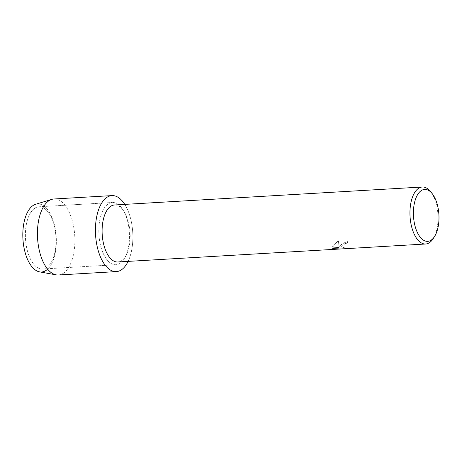 <?xml version="1.0" encoding="UTF-8"?>
<svg xmlns="http://www.w3.org/2000/svg" width="462" height="462" viewBox="0 0 462 462"><rect width="100%" height="100%" fill="white"/><g stroke="black" fill="none" stroke-linecap="round" stroke-linejoin="round"><path stroke-width="0.35" stroke-dasharray="2.31 1.73" d="M49.757 264.593A31.168 15.252 -93.3 0 1 42.539 269.011A31.168 15.252 -93.3 0 1 26.45 246.627A31.168 15.252 -93.3 0 1 31.682 211.198A31.168 15.252 -93.3 0 1 38.9 206.78A31.168 15.252 -93.3 0 1 54.99 229.169A31.168 15.252 -93.3 0 1 49.757 264.593A31.168 15.252 -93.3 0 1 42.539 269.011A31.168 15.252 -93.3 0 1 26.45 246.627A31.168 15.252 -93.3 0 1 31.682 211.198A31.168 15.252 -93.3 0 1 38.9 206.78A31.168 15.252 -93.3 0 1 54.99 229.169A31.168 15.252 -93.3 0 1 49.757 264.593M29.695 208.755A34.101 16.69 -93.3 0 1 53.136 220.455A34.101 16.69 -93.3 0 1 49.469 267.175A34.101 16.69 -93.3 0 1 47.65 269.173M123.181 260.302A31.168 15.252 -93.3 0 1 115.962 264.72A31.168 15.252 -93.3 0 1 99.873 242.336A31.168 15.252 -93.3 0 1 105.105 206.907A31.168 15.252 -93.3 0 1 112.324 202.495A31.168 15.252 -93.3 0 1 128.419 224.879A31.168 15.252 -93.3 0 1 123.181 260.302A31.168 15.252 -93.3 0 1 115.962 264.72A31.168 15.252 -93.3 0 1 99.873 242.336A31.168 15.252 -93.3 0 1 105.105 206.907A31.168 15.252 -93.3 0 1 112.324 202.495A31.168 15.252 -93.3 0 1 128.419 224.879A31.168 15.252 -93.3 0 1 123.181 260.302M114.472 204.989A28.546 13.97 -93.3 0 1 129.21 225.496A28.546 13.97 -93.3 0 1 124.417 257.946A28.546 13.97 -93.3 0 1 117.804 261.989M340.026 245.351L339.016 246.847L338.427 240.794L331.901 246.593L338.813 247.482L331.658 247.898L332.761 248.608L341.585 248.094L345.564 246.939L342.544 247.158L341.591 246.633L342.4 245.212L345.351 243.561L347.129 243.203A28.546 13.97 86.7 0 0 348.077 241.441L340.026 245.351M345.553 246.916L341.58 248.065L332.756 248.579L331.652 247.869L338.802 247.453L331.889 246.564L338.415 240.766L339.01 246.818L342.18 243.578L348.065 241.412A28.517 13.958 -93.3 0 1 347.124 243.174L345.339 243.532L341.585 246.61L342.533 247.135L345.564 246.945M430.434 191.459A28.546 13.97 -93.3 0 1 433.189 238.635M124.78 204.389A38.063 18.63 -93.3 0 1 128.107 261.388A38.063 18.63 -93.3 0 0 124.78 204.389M35.661 204.268A34.101 16.69 -93.3 0 1 54.811 226.513A34.101 16.69 -93.3 0 1 49.469 267.175A34.101 16.69 -93.3 0 1 39.611 271.881M53.933 198.995A38.063 18.63 -93.3 0 1 73.585 226.334A38.063 18.63 -93.3 0 1 67.192 269.6A38.063 18.63 -93.3 0 1 58.374 274.994M42.539 269.011L115.962 264.72L42.539 269.011M38.9 206.78L112.324 202.495L38.9 206.78"/><path stroke-width="0.69" d="M47.65 269.173A34.101 16.69 -93.3 0 1 25.422 253.557A34.101 16.69 -93.3 0 1 29.695 208.755A34.101 16.69 -93.3 0 1 35.661 204.268L51.773 199.382A38.063 18.63 -93.3 0 1 53.933 198.995L111.925 195.605A38.063 18.63 -93.3 0 1 124.78 204.389A38.063 18.63 -93.3 0 0 103.107 200.999A38.063 18.63 -93.3 0 1 111.925 195.605M434.58 236.452L433.189 238.635A28.546 13.97 -93.3 0 1 432.259 239.963A28.546 13.97 -93.3 0 1 425.646 244.005L117.804 261.989A28.546 13.97 -93.3 0 1 103.066 241.487A28.546 13.97 -93.3 0 1 107.86 209.038A28.546 13.97 -93.3 0 1 114.472 204.989L422.32 187.006A28.546 13.97 -93.3 0 1 430.434 191.459L432.068 193.468A26.011 12.728 -93.3 0 1 434.58 236.452A26.011 12.728 -93.3 0 1 433.737 237.659A26.011 12.728 -93.3 0 1 415.852 228.73A26.011 12.728 -93.3 0 1 418.653 193.093A26.011 12.728 -93.3 0 1 432.068 193.468M125.179 266.21A38.063 18.63 -93.3 0 1 99.012 253.153A38.063 18.63 -93.3 0 1 103.107 200.999A38.063 18.63 -93.3 0 0 96.714 244.271A38.063 18.63 -93.3 0 0 116.366 271.604A38.063 18.63 -93.3 0 0 125.179 266.21A38.063 18.63 -93.3 0 0 128.107 261.388A38.063 18.63 -93.3 0 1 125.179 266.21M425.646 244.005A28.546 13.97 -93.3 0 1 410.909 223.504A28.546 13.97 -93.3 0 1 415.708 191.049A28.546 13.97 -93.3 0 1 422.32 187.006M116.366 271.604L58.374 274.994A38.063 18.63 -93.3 0 1 56.185 274.861A38.063 18.63 -93.3 0 1 38.352 245.501A38.063 18.63 -93.3 0 1 45.114 204.389A38.063 18.63 -93.3 0 1 51.773 199.382M56.185 274.861L39.611 271.881A34.101 16.69 -93.3 0 1 23.637 245.582A34.101 16.69 -93.3 0 1 29.695 208.755"/></g></svg>
